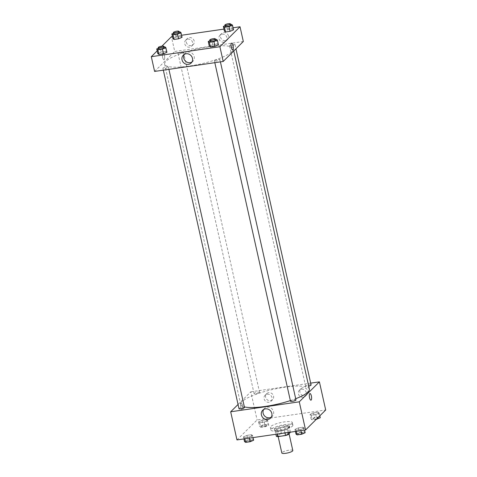 <?xml version="1.0" encoding="UTF-8"?>
<svg xmlns="http://www.w3.org/2000/svg" width="477" height="477" viewBox="0 0 477 477"><rect width="100%" height="100%" fill="white"/><g stroke="black" fill="none" stroke-linecap="round" stroke-linejoin="round"><path stroke-width="0.36" stroke-dasharray="2.38 1.79" d="M292.812 450.532A5.629 1.228 -12.6 0 0 287.053 450.562A5.629 1.228 -12.6 0 0 281.829 452.989M288.704 433.575A5.629 1.228 -12.6 0 0 288.919 433.116A5.629 1.228 -12.6 0 0 283.159 433.146A5.629 1.228 -12.6 0 0 277.936 435.573A5.629 1.228 -12.6 0 0 282.778 435.728A5.629 1.228 -12.6 0 0 288.704 433.575M276.356 436.33L278.628 434.076A7.56 1.652 -12.6 0 1 281.299 433.176L289.038 432.055A7.56 1.652 -12.6 0 1 290.499 432.353M281.299 433.176L280.1 427.815L287.84 426.694L289.038 432.055M290.457 432.162L289.3 426.993L287.029 429.246L287.768 432.55M289.3 426.993A7.56 1.652 -12.6 0 0 287.84 426.694M280.1 427.815A7.56 1.652 -12.6 0 0 277.429 428.722L278.628 434.076M287.029 429.246A7.56 1.652 -12.6 0 1 284.358 430.147L276.618 431.274A7.56 1.652 -12.6 0 1 275.157 430.969L277.429 428.722M284.358 426.873A7.739 1.687 167.4 0 1 289.783 427.297A7.739 1.687 167.4 0 1 282.599 430.63A7.739 1.687 167.4 0 1 274.68 430.671A7.739 1.687 167.4 0 1 284.358 426.873M284.059 425.532A7.739 1.687 -12.6 0 0 274.376 429.33A7.739 1.687 -12.6 0 0 281.036 429.55A7.739 1.687 -12.6 0 0 289.187 426.587A7.739 1.687 -12.6 0 0 289.485 425.955A7.739 1.687 -12.6 0 0 284.059 425.532M276.618 431.274L277.244 434.076M284.358 430.147L284.984 432.955M275.157 430.969L275.897 434.273M292.484 426.11A11.257 2.457 -12.6 0 0 292.914 425.186A11.257 2.457 -12.6 0 0 281.394 425.245A11.257 2.457 -12.6 0 0 270.948 430.099A11.257 2.457 -12.6 0 0 280.631 430.415A11.257 2.457 -12.6 0 0 292.484 426.11M291.882 423.433A11.257 2.457 -12.6 0 0 292.318 422.509A11.257 2.457 -12.6 0 0 280.798 422.562A11.257 2.457 -12.6 0 0 270.346 427.422A11.257 2.457 -12.6 0 0 280.035 427.738A11.257 2.457 -12.6 0 0 291.882 423.433M236.968 439.925L257.097 419.963L325.696 409.999M310.068 414.394L313.514 412.909L318.081 412.247L319.208 413.064L315.762 414.549L311.189 415.211L310.068 414.394L313.514 412.909L318.081 412.247L319.208 413.064L315.762 414.549L311.189 415.211L310.068 414.394L311.117 419.08L314.564 417.602L319.131 416.934L320.258 417.757M267.71 420.547L264.264 422.026L259.691 422.694L258.57 421.871L262.016 420.386L266.583 419.724L267.71 420.547L264.264 422.026L259.691 422.694L258.57 421.871L262.016 420.386L266.583 419.724L267.71 420.547L268.76 425.234L265.313 426.718L260.74 427.38L259.619 426.563L263.065 425.079L267.633 424.417L268.76 425.234M252.595 435.537L249.149 437.015L244.582 437.683L243.455 436.86L246.901 435.376L251.474 434.714L252.595 435.537L249.149 437.015L244.582 437.683L243.455 436.86L246.901 435.376L251.474 434.714L252.595 435.537L253.054 437.594M304.093 428.054L300.647 429.538L296.08 430.2L294.953 429.383L298.399 427.899L302.973 427.237L304.093 428.054L300.647 429.538L296.08 430.2L294.953 429.383L298.399 427.899L302.973 427.237L304.093 428.054L304.553 430.111M240.951 407.74A3.339 1.067 81.7 0 0 242.346 410.137A3.339 1.067 81.7 0 0 242.924 406.678A3.339 1.067 81.7 0 0 241.386 403.524A3.339 1.067 81.7 0 0 240.951 407.74A3.339 1.067 -98.3 0 1 241.386 403.524A3.339 1.067 -98.3 0 1 242.93 406.678A3.339 1.067 -98.3 0 1 242.346 410.137A3.339 1.067 -98.3 0 1 240.951 407.74M238.053 404.478L250.813 391.82L257.097 419.963M271.288 417.166A5.563 5.128 -134.8 0 0 272.254 416.427A5.563 5.128 -134.8 0 0 271.979 408.867A5.563 5.128 -134.8 0 0 264.419 408.527A5.563 5.128 -134.8 0 0 263.668 409.487M309.984 393.561L309.978 393.561A3.339 1.067 81.7 0 0 309.4 397.019A3.339 1.067 81.7 0 0 310.938 400.173L310.938 400.173M268.706 392.684A4.221 3.894 -134.8 0 0 266.631 393.704A4.221 3.894 -134.8 0 0 266.846 399.44A4.221 3.894 -134.8 0 0 272.576 399.696A4.221 3.894 -134.8 0 0 273.124 394.968A4.221 3.894 -134.8 0 0 268.706 392.684M303.002 387.7A4.221 3.894 -134.8 0 0 300.933 388.725A4.221 3.894 -134.8 0 0 301.142 394.461A4.221 3.894 -134.8 0 0 306.878 394.717A4.221 3.894 -134.8 0 0 307.421 389.983A4.221 3.894 -134.8 0 0 303.002 387.7M250.813 391.82L310.682 383.126M267.156 394.217A4.221 3.894 45.2 0 1 271.574 396.5A4.221 3.894 45.2 0 1 271.031 401.235A4.221 3.894 45.2 0 1 265.295 400.978A4.221 3.894 45.2 0 1 265.087 395.242A4.221 3.894 45.2 0 1 267.156 394.217M301.458 389.238A4.221 3.894 45.2 0 1 305.87 391.522A4.221 3.894 45.2 0 1 305.328 396.256A4.221 3.894 45.2 0 1 299.592 395.993A4.221 3.894 45.2 0 1 299.383 390.258A4.221 3.894 45.2 0 1 301.458 389.238M295.978 399.964A2.814 0.614 -12.6 0 0 293.558 399.887A2.814 0.614 -12.6 0 0 290.594 400.96A2.814 0.614 -12.6 0 0 290.487 401.193M259.488 392.684A2.814 0.614 -12.6 0 0 259.595 392.458A2.814 0.614 -12.6 0 0 256.715 392.47A2.814 0.614 -12.6 0 0 254.104 393.68A2.814 0.614 -12.6 0 0 256.525 393.763A2.814 0.614 -12.6 0 0 259.488 392.684M311.093 384.975A2.814 0.614 -12.6 0 0 308.214 384.993A2.814 0.614 -12.6 0 0 305.602 386.203A2.814 0.614 -12.6 0 0 308.697 386.137M244.48 407.441A2.814 0.614 -12.6 0 0 241.6 407.459A2.814 0.614 -12.6 0 0 238.989 408.67M309.37 389.149A35.173 7.68 -12.6 0 0 273.369 389.327A35.173 7.68 -12.6 0 0 240.712 404.496A35.173 7.68 -12.6 0 0 244.355 406.881M290.356 400.608A35.173 7.68 -12.6 0 0 295.704 398.718M231.941 51.677A35.173 7.68 -12.6 0 0 233.289 48.797A35.173 7.68 -12.6 0 0 197.287 48.97A35.173 7.68 -12.6 0 0 164.637 64.139A35.173 7.68 -12.6 0 0 194.908 65.134A35.173 7.68 -12.6 0 0 231.941 51.677M214.519 60.609A2.814 0.614 167.4 0 1 217.482 59.53A2.814 0.614 167.4 0 1 219.903 59.607A2.814 0.614 167.4 0 1 217.291 60.823A2.814 0.614 167.4 0 1 214.411 60.835A2.814 0.614 167.4 0 1 214.519 60.609M183.406 52.327A2.814 0.614 -12.6 0 0 183.514 52.1A2.814 0.614 -12.6 0 0 180.634 52.112A2.814 0.614 -12.6 0 0 178.022 53.329A2.814 0.614 -12.6 0 0 180.443 53.406A2.814 0.614 -12.6 0 0 183.406 52.327M234.905 44.85A2.814 0.614 -12.6 0 0 235.018 44.617A2.814 0.614 -12.6 0 0 232.138 44.635A2.814 0.614 -12.6 0 0 229.52 45.846A2.814 0.614 -12.6 0 0 231.947 45.929A2.814 0.614 -12.6 0 0 234.905 44.85M168.298 67.317A2.814 0.614 -12.6 0 0 168.405 67.09A2.814 0.614 -12.6 0 0 165.525 67.102A2.814 0.614 -12.6 0 0 162.913 68.318A2.814 0.614 -12.6 0 0 165.334 68.396A2.814 0.614 -12.6 0 0 168.298 67.317M243.324 41.505L174.731 51.468L171.434 36.729M154.602 71.431L174.731 51.468M186.274 42.179A4.221 3.894 -134.8 0 0 189.178 45.428A4.221 3.894 -134.8 0 0 193.203 44.605A4.221 3.894 -134.8 0 0 193.751 39.871A4.221 3.894 -134.8 0 0 189.333 37.588A4.221 3.894 -134.8 0 0 187.258 38.607A4.221 3.894 -134.8 0 0 186.274 42.179M228.489 36.049A4.221 3.894 -134.8 0 0 223.63 32.603A4.221 3.894 -134.8 0 0 221.555 33.628A4.221 3.894 -134.8 0 0 221.769 39.364A4.221 3.894 -134.8 0 0 227.499 39.621A4.221 3.894 -134.8 0 0 228.489 36.049M233.086 27.773L223.946 29.103M181.588 35.25L172.447 36.58M212.736 44.665L209.29 46.15L212.736 44.665L217.309 43.997L212.736 44.665L211.687 39.973L215.395 39.436M218.43 44.82L217.309 43.997L218.43 44.82M161.238 52.142L157.792 53.627L161.238 52.142L165.811 51.48L161.238 52.142L160.189 47.45L163.891 46.913M166.932 52.297L165.811 51.48L166.932 52.297M176.353 37.152L172.907 38.637L176.353 37.152L180.92 36.49L176.353 37.152L175.303 32.466L179.006 31.923M182.047 37.307L180.92 36.49L182.047 37.307M157.177 50.872L161.941 46.144M233.545 29.83L232.418 29.008L227.851 29.675L224.405 31.16L227.851 29.675L232.418 29.008L233.545 29.83M187.783 39.12A4.221 3.894 45.2 0 1 192.201 41.41A4.221 3.894 45.2 0 1 191.659 46.138A4.221 3.894 45.2 0 1 185.923 45.881A4.221 3.894 45.2 0 1 185.714 40.146A4.221 3.894 45.2 0 1 187.783 39.12M222.085 34.141A4.221 3.894 45.2 0 1 226.497 36.425A4.221 3.894 45.2 0 1 225.955 41.159A4.221 3.894 45.2 0 1 220.219 40.903A4.221 3.894 45.2 0 1 220.01 35.161A4.221 3.894 45.2 0 1 222.085 34.141M164.255 59.607A3.339 1.067 81.7 0 0 164.541 55.887A3.339 1.067 81.7 0 0 163.062 53.12A3.339 1.067 81.7 0 0 162.484 56.578A3.339 1.067 81.7 0 0 164.022 59.732A3.339 1.067 81.7 0 0 164.255 59.607A3.339 1.067 -98.3 0 1 164.022 59.732A3.339 1.067 -98.3 0 1 162.484 56.578A3.339 1.067 -98.3 0 1 163.062 53.12A3.339 1.067 -98.3 0 1 164.541 55.887A3.339 1.067 -98.3 0 1 164.255 59.607M191.915 62.07A5.563 5.128 -134.8 0 0 192.881 61.336A5.563 5.128 -134.8 0 0 194.181 56.626A5.563 5.128 -134.8 0 0 190.353 52.339A5.563 5.128 -134.8 0 0 185.046 53.43A5.563 5.128 -134.8 0 0 184.295 54.39M231.655 43.157L231.655 43.157A3.339 1.067 81.7 0 0 231.423 43.282A3.339 1.067 81.7 0 0 231.142 46.996A3.339 1.067 81.7 0 0 232.615 49.769L232.615 49.769M209.916 40.736L211.687 39.973M215.556 40.181A2.814 0.614 -12.6 0 0 212.676 40.193A2.814 0.614 -12.6 0 0 210.065 41.41M216.26 39.311L217.309 43.997M158.418 48.213L160.189 47.45M164.058 47.658A2.814 0.614 -12.6 0 0 161.178 47.67A2.814 0.614 -12.6 0 0 158.567 48.887M164.762 46.788L165.811 51.48M225.031 25.746L226.802 24.983L230.504 24.446M230.671 25.192A2.814 0.614 -12.6 0 0 227.791 25.203A2.814 0.614 -12.6 0 0 225.18 26.42M226.802 24.983L227.851 29.675M231.375 24.321L232.418 29.008M173.533 33.229L175.303 32.466M179.173 32.669A2.814 0.614 -12.6 0 0 176.293 32.68A2.814 0.614 -12.6 0 0 173.682 33.897M179.871 31.798L180.92 36.49M296.002 434.07L299.449 432.591L304.016 431.923L305.143 432.746M303.211 433.027A2.814 0.614 -12.6 0 0 303.318 432.794A2.814 0.614 -12.6 0 0 300.438 432.806A2.814 0.614 -12.6 0 0 297.827 434.022A2.814 0.614 -12.6 0 0 300.248 434.1A2.814 0.614 -12.6 0 0 303.211 433.027A2.814 0.614 -12.6 0 0 303.318 432.806A2.814 0.614 -12.6 0 0 300.438 432.818A2.814 0.614 -12.6 0 0 297.827 434.034A2.814 0.614 -12.6 0 0 300.248 434.112A2.814 0.614 -12.6 0 0 303.211 433.038M294.953 429.383L295.412 431.441M298.399 427.899L299.449 432.591M302.973 427.237L304.016 431.923M300.647 429.538L300.892 430.642M296.08 430.2L296.324 431.309M244.504 441.553L247.951 440.068L252.518 439.406L253.645 440.223M251.713 440.504A2.814 0.614 -12.6 0 0 251.82 440.271A2.814 0.614 -12.6 0 0 248.94 440.289A2.814 0.614 -12.6 0 0 246.329 441.499A2.814 0.614 -12.6 0 0 248.75 441.583A2.814 0.614 -12.6 0 0 251.713 440.504A2.814 0.614 -12.6 0 0 251.82 440.283A2.814 0.614 -12.6 0 0 248.94 440.301A2.814 0.614 -12.6 0 0 246.329 441.511A2.814 0.614 -12.6 0 0 248.75 441.595A2.814 0.614 -12.6 0 0 251.713 440.515M243.455 436.86L243.914 438.918M246.901 435.376L247.951 440.068M251.474 434.714L252.518 439.406M249.149 437.015L249.393 438.124M244.582 437.683L244.826 438.786M316.305 419.313L312.238 419.903L311.117 419.08M318.326 418.037A2.814 0.614 -12.6 0 0 318.433 417.804A2.814 0.614 -12.6 0 0 315.553 417.822A2.814 0.614 -12.6 0 0 312.942 419.033A2.814 0.614 -12.6 0 0 315.363 419.11A2.814 0.614 -12.6 0 0 318.326 418.037M313.514 412.909L314.564 417.602M318.081 412.247L319.131 416.934M319.208 413.064L319.823 415.825M315.762 414.549L316.734 418.889M311.189 415.211L312.238 419.903M318.326 418.049A2.814 0.614 -12.6 0 0 318.433 417.816A2.814 0.614 -12.6 0 0 315.553 417.828A2.814 0.614 -12.6 0 0 312.942 419.044A2.814 0.614 -12.6 0 0 315.363 419.122A2.814 0.614 -12.6 0 0 318.326 418.049M266.828 425.514A2.814 0.614 -12.6 0 0 266.935 425.287A2.814 0.614 -12.6 0 0 264.055 425.299A2.814 0.614 -12.6 0 0 261.444 426.51A2.814 0.614 -12.6 0 0 263.864 426.593A2.814 0.614 -12.6 0 0 266.828 425.514A2.814 0.614 -12.6 0 0 266.935 425.293A2.814 0.614 -12.6 0 0 264.055 425.311A2.814 0.614 -12.6 0 0 261.444 426.521A2.814 0.614 -12.6 0 0 263.864 426.605A2.814 0.614 -12.6 0 0 266.828 425.526M258.57 421.871L259.619 426.563M262.016 420.386L263.065 425.079M266.583 419.724L267.633 424.417M264.264 422.026L265.313 426.718M259.691 422.694L260.74 427.38M289.068 433.778L288.919 433.116M278.163 436.58L277.936 435.573M274.376 429.33L274.68 430.671M289.485 425.955L289.783 427.297M270.346 427.422L270.948 430.099M292.318 422.509L292.914 425.186M270.542 418.126L272.254 416.427M262.702 410.226L264.419 408.527M266.631 393.704L265.087 395.242M272.576 399.696L271.031 401.235M300.933 388.725L299.383 390.258M306.878 394.717L305.328 396.256M164.637 64.139L240.712 404.496M233.289 48.797L233.778 50.973M220.41 61.873L219.903 59.607M214.823 62.684L214.411 60.835M178.022 53.329L254.104 393.68M183.514 52.1L259.595 392.458M229.52 45.846L305.602 386.203M235.018 44.617L235.954 48.815M162.913 68.318L163.325 70.167M168.405 67.09L168.912 69.356M187.258 38.607L185.714 40.146M193.203 44.605L191.659 46.138M221.555 33.628L220.01 35.161M227.499 39.621L225.955 41.159M191.17 63.03L192.881 61.336M183.329 55.129L185.046 53.43"/><path stroke-width="0.72" d="M278.163 436.58L281.829 452.989A5.629 1.228 -12.6 0 0 286.671 453.15A5.629 1.228 -12.6 0 0 292.598 450.998A5.629 1.228 -12.6 0 0 292.812 450.532L289.068 433.778M284.984 432.955L285.556 435.507L277.817 436.634A7.56 1.652 -12.6 0 1 276.356 436.33L275.897 434.273M290.457 432.162L288.227 434.607A7.56 1.652 -12.6 0 1 285.556 435.507M287.768 432.55L288.227 434.607M277.244 434.076L277.817 436.634M310.682 383.126L319.405 381.862L325.696 409.999L305.566 429.968L236.968 439.925L230.677 411.788L238.053 404.478M267.806 419.474A5.563 5.128 45.2 0 1 261.986 416.463A5.563 5.128 45.2 0 1 262.702 410.226A5.563 5.128 45.2 0 1 270.268 410.566A5.563 5.128 45.2 0 1 270.542 418.126A5.563 5.128 45.2 0 1 267.806 419.474M319.405 381.862L299.276 401.825L305.566 429.968M299.276 401.825L230.677 411.788M263.668 409.487A5.563 5.128 -134.8 0 0 264.049 415.324A5.563 5.128 -134.8 0 0 269.523 417.78A5.563 5.128 -134.8 0 0 271.288 417.166M310.938 400.173A3.339 1.067 81.7 0 0 311.38 395.958A3.339 1.067 -98.3 0 1 310.944 400.173A3.339 1.067 -98.3 0 1 309.406 397.019A3.339 1.067 -98.3 0 1 309.984 393.561A3.339 1.067 -98.3 0 1 311.38 395.958A3.339 1.067 81.7 0 0 309.978 393.561M214.823 62.684L290.487 401.193A2.814 0.614 -12.6 0 0 293.367 401.181A2.814 0.614 -12.6 0 0 295.978 399.964L220.41 61.873M308.697 386.137A2.814 0.614 -12.6 0 0 310.986 385.207A2.814 0.614 -12.6 0 0 311.093 384.975L235.954 48.815M163.325 70.167L238.989 408.67A2.814 0.614 -12.6 0 0 241.41 408.753A2.814 0.614 -12.6 0 0 244.373 407.674A2.814 0.614 -12.6 0 0 244.48 407.441L168.912 69.356M295.704 398.718A35.173 7.68 -12.6 0 0 308.023 392.034A35.173 7.68 -12.6 0 0 309.37 389.149L233.778 50.973M244.355 406.881A35.173 7.68 -12.6 0 0 290.356 400.608M233.086 27.773L240.032 26.766L243.324 41.505L223.194 61.467L154.602 71.431L151.304 56.691L157.177 50.872M223.946 29.103L181.588 35.25M172.447 36.58L171.434 36.729L161.941 46.144M209.29 46.15L210.417 46.967L214.984 46.305L218.43 44.82L214.984 46.305L210.417 46.967L209.29 46.15L208.24 41.457L209.916 40.736M157.792 53.627L158.919 54.444L163.486 53.782L166.932 52.297L163.486 53.782L158.919 54.444L157.792 53.627L156.742 48.934L158.418 48.213M172.907 38.637L174.027 39.454L178.601 38.792L182.047 37.307L178.601 38.792L174.027 39.454L172.907 38.637L171.857 33.945L173.533 33.229M240.032 26.766L219.903 46.728L151.304 56.691M233.545 29.83L230.099 31.315L233.545 29.83L232.496 25.138L229.049 26.623L224.482 27.29L223.355 26.468L225.031 25.746M225.526 31.977L230.099 31.315L225.526 31.977L224.405 31.16L225.526 31.977L224.482 27.29M192.469 58.325A5.563 5.128 45.2 0 1 191.17 63.03A5.563 5.128 45.2 0 1 183.609 62.696A5.563 5.128 45.2 0 1 183.329 55.129A5.563 5.128 45.2 0 1 188.642 54.038A5.563 5.128 45.2 0 1 192.469 58.325M219.903 46.728L223.194 61.467M231.428 43.282A3.339 1.067 -98.3 0 1 231.655 43.157A3.339 1.067 -98.3 0 1 233.193 46.311A3.339 1.067 -98.3 0 1 232.615 49.769A3.339 1.067 -98.3 0 1 231.142 46.996A3.339 1.067 -98.3 0 1 231.428 43.282M184.295 54.39A5.563 5.128 -134.8 0 0 185.32 60.996A5.563 5.128 -134.8 0 0 191.915 62.07M232.615 49.769A3.339 1.067 81.7 0 0 233.193 46.311A3.339 1.067 81.7 0 0 231.655 43.157M215.395 39.436L216.26 39.311L217.381 40.128L213.934 41.612L209.367 42.274L208.24 41.457M209.767 40.068L210.065 41.41A2.814 0.614 -12.6 0 0 212.486 41.487A2.814 0.614 -12.6 0 0 215.449 40.408A2.814 0.614 -12.6 0 0 215.556 40.181L215.258 38.84A2.814 0.614 -12.6 0 0 212.378 38.852A2.814 0.614 -12.6 0 0 209.767 40.068A2.814 0.614 -12.6 0 0 212.187 40.146A2.814 0.614 -12.6 0 0 215.151 39.072A2.814 0.614 -12.6 0 0 215.258 38.84M217.381 40.128L218.43 44.82M213.934 41.612L214.984 46.305M209.367 42.274L210.417 46.967M163.891 46.913L164.762 46.788L165.883 47.611L162.436 49.095L157.869 49.757L156.742 48.934M158.269 47.545L158.567 48.887A2.814 0.614 -12.6 0 0 160.987 48.964A2.814 0.614 -12.6 0 0 163.951 47.891A2.814 0.614 -12.6 0 0 164.058 47.658L163.76 46.317A2.814 0.614 -12.6 0 0 160.88 46.335A2.814 0.614 -12.6 0 0 158.269 47.545A2.814 0.614 -12.6 0 0 160.689 47.628A2.814 0.614 -12.6 0 0 163.653 46.549A2.814 0.614 -12.6 0 0 163.76 46.317M165.883 47.611L166.932 52.297M162.436 49.095L163.486 53.782M157.869 49.757L158.919 54.444M230.504 24.446L231.375 24.321L232.496 25.138M224.882 25.078L225.18 26.42A2.814 0.614 -12.6 0 0 227.601 26.497A2.814 0.614 -12.6 0 0 230.564 25.418A2.814 0.614 -12.6 0 0 230.671 25.192L230.373 23.85A2.814 0.614 -12.6 0 0 227.493 23.862A2.814 0.614 -12.6 0 0 224.882 25.078A2.814 0.614 -12.6 0 0 227.302 25.156A2.814 0.614 -12.6 0 0 230.266 24.083A2.814 0.614 -12.6 0 0 230.373 23.85M223.355 26.468L224.405 31.16M229.049 26.623L230.099 31.315M179.006 31.923L179.871 31.798L180.998 32.621L177.551 34.105L172.984 34.767L171.857 33.945M173.384 32.555L173.682 33.897A2.814 0.614 -12.6 0 0 176.102 33.974A2.814 0.614 -12.6 0 0 179.066 32.901A2.814 0.614 -12.6 0 0 179.173 32.669L178.875 31.327A2.814 0.614 -12.6 0 0 175.995 31.345A2.814 0.614 -12.6 0 0 173.384 32.555A2.814 0.614 -12.6 0 0 175.804 32.639A2.814 0.614 -12.6 0 0 178.768 31.56A2.814 0.614 -12.6 0 0 178.875 31.327M180.998 32.621L182.047 37.307M177.551 34.105L178.601 38.792M172.984 34.767L174.027 39.454M304.553 430.111L305.143 432.746L301.697 434.231L297.129 434.893L296.002 434.07L295.412 431.441M300.892 430.642L301.697 434.231M296.324 431.309L297.129 434.893M253.054 437.594L253.645 440.223L250.198 441.708L245.625 442.37L244.504 441.553L243.914 438.918M249.393 438.124L250.198 441.708M244.826 438.786L245.625 442.37M319.823 415.825L320.258 417.757L316.305 419.313M316.734 418.889L316.811 419.241"/></g></svg>
